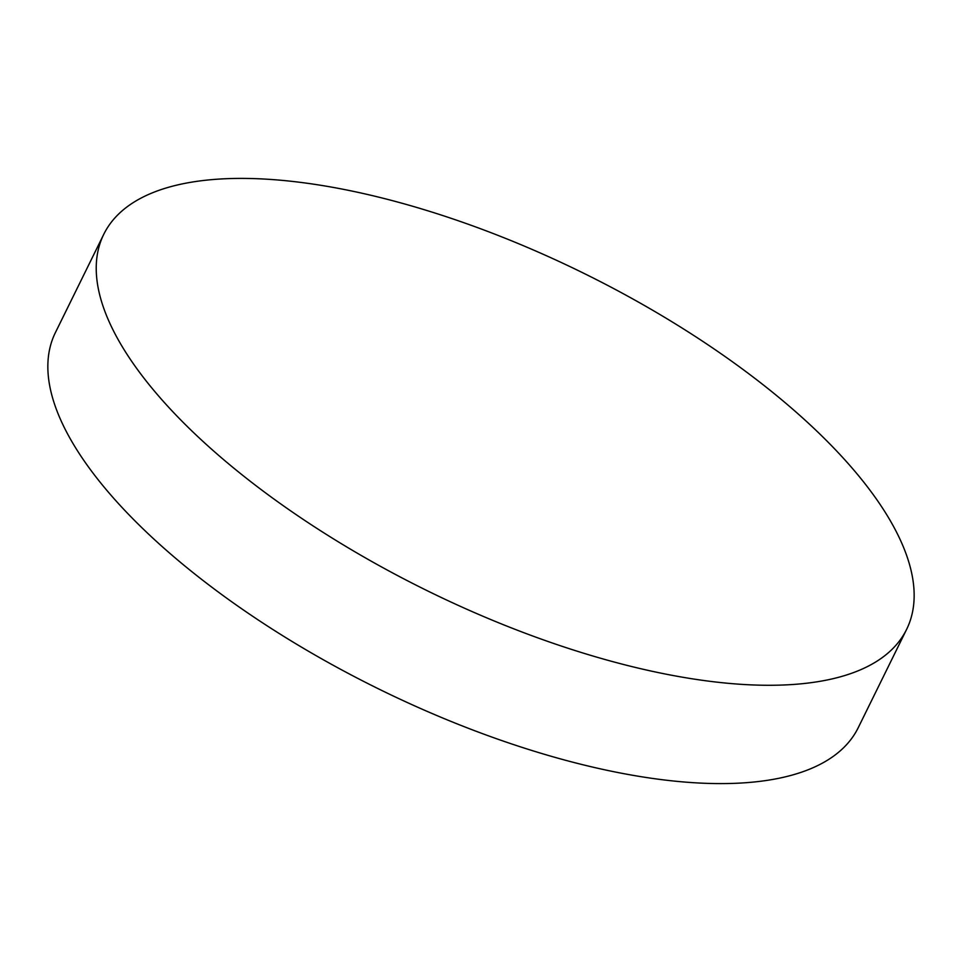 <?xml version="1.0" encoding="UTF-8"?>
<svg xmlns="http://www.w3.org/2000/svg" width="962" height="962" viewBox="0 0 962 962"><rect width="100%" height="100%" fill="white"/><g stroke="black" fill="none" stroke-linecap="round" stroke-linejoin="round"><path stroke-width="1.44" d="M813.431 427.886A447.402 176.96 26.2 0 0 399.098 202.441A447.402 176.96 26.2 0 0 103.764 234.307A447.402 176.96 26.2 0 0 196.945 435.798A447.402 176.96 26.2 0 0 611.291 661.243A447.402 176.96 26.2 0 0 906.625 629.364A447.402 176.96 26.2 0 0 813.431 427.886M103.764 234.307L55.375 332.636A447.402 176.96 26.2 0 0 148.569 534.114A447.402 176.96 26.2 0 0 562.902 759.559A447.402 176.96 26.2 0 0 858.236 727.693L906.625 629.364"/></g></svg>
